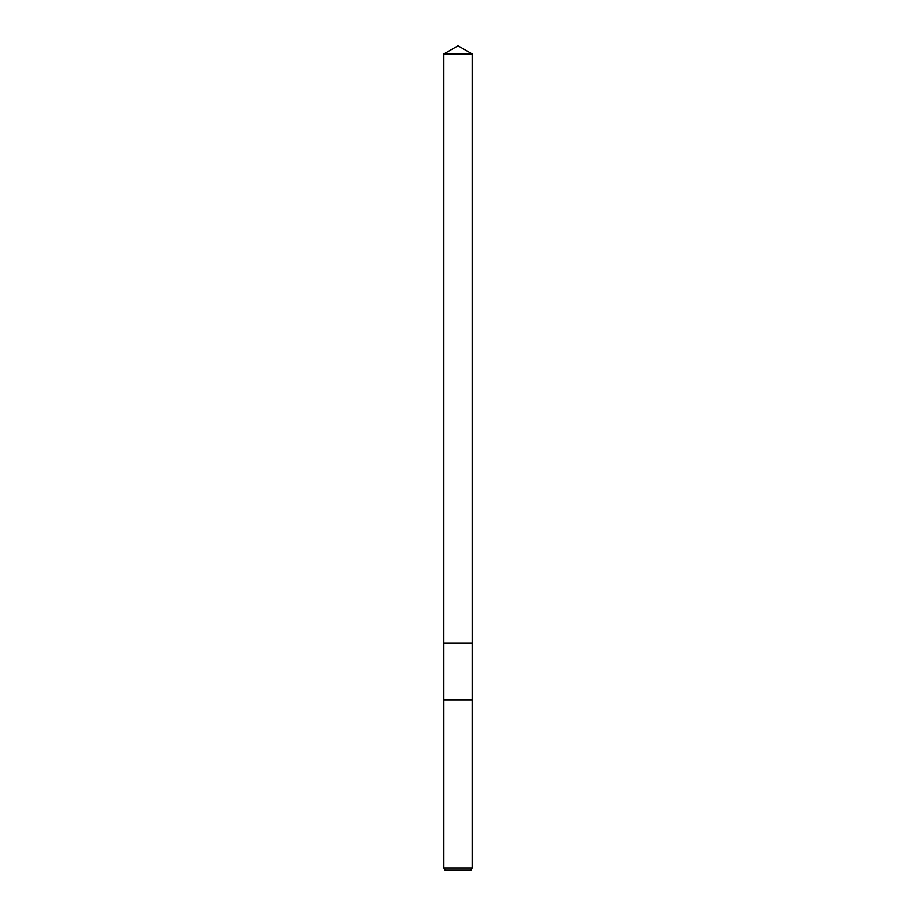 <?xml version="1.0" encoding="UTF-8"?>
<svg xmlns="http://www.w3.org/2000/svg" width="916" height="916" viewBox="0 0 916 916"><rect width="100%" height="100%" fill="white"/><g stroke="black" fill="none" stroke-linecap="round" stroke-linejoin="round"><path stroke-width="1.37" d="M458 643.112L472.175 643.112L472.175 699.824L443.825 699.824L443.825 643.112L458 643.112M472.164 868.013L470.904 870.2L445.096 870.2L443.836 868.013L472.164 868.013L472.164 699.824M458 45.8L472.175 53.987L472.187 643.112L443.813 643.112L443.825 53.987L458 45.8M443.825 53.987L472.175 53.987M443.836 699.824L443.836 868.013"/></g></svg>

